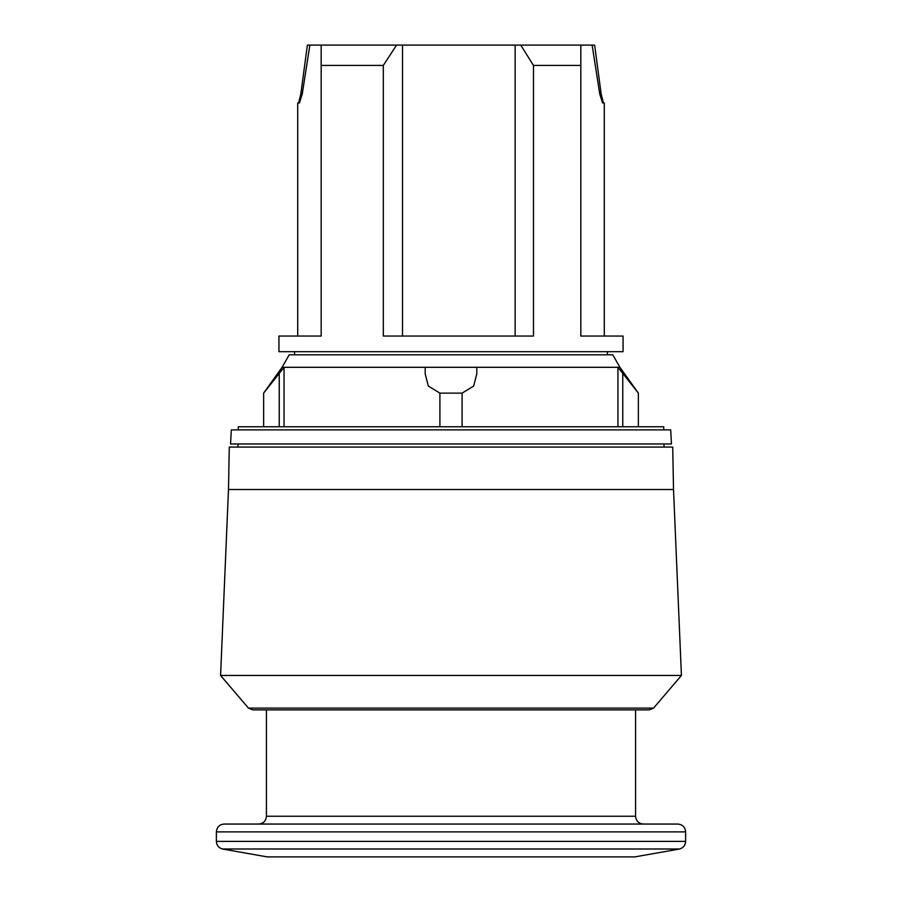 <?xml version="1.0" encoding="UTF-8"?>
<svg xmlns="http://www.w3.org/2000/svg" width="902" height="902" viewBox="0 0 902 902"><rect width="100%" height="100%" fill="white"/><g stroke="black" fill="none" stroke-linecap="round" stroke-linejoin="round"><path stroke-width="1.35" d="M238.275 429.882L238.275 426.759L663.725 426.759L663.725 429.882M238.072 443.964L237.902 447.088L672.723 447.088L673.512 489.515L228.488 489.515L229.277 447.088L664.097 447.088L663.928 443.964M282.078 367.306L289.226 354.802L612.774 354.802L619.922 367.306L638.368 393.125L617.949 367.317L476.808 367.317L476.808 373.856L473.674 386.056L462.095 393.125L439.905 393.125L428.326 386.056L425.192 373.856L425.192 367.317L284.051 367.317L263.632 393.125L282.078 367.306L619.922 367.306M451 443.964L671.438 443.964L670.693 429.882L231.307 429.882L230.562 443.964L451 443.964M297.716 336.04L297.716 102.975L299.43 102.975L302.26 93.943L309.871 45.1L321.168 45.1L321.168 336.04L278.943 336.04L278.943 351.679L623.057 351.679L623.057 336.04L580.832 336.04L580.832 45.1L592.129 45.1L599.74 93.943L602.57 102.975L604.284 102.975L604.284 336.04M321.168 45.1L520.747 45.1L533.488 65.429L580.832 65.429M533.488 65.429L533.488 336.04L383.316 336.04L383.316 65.429L396.542 45.1M653.555 708.104L248.445 708.104L220.573 675.463L681.427 675.463L653.555 708.104L649.192 709.874L252.808 709.874L266.428 709.874L266.428 816.242L635.572 816.242L635.572 709.874M267.206 856.9L451 856.9L267.206 856.9L222.388 848.996C218.634 847.846 216.627 845.309 216.379 841.386L216.379 831.881C216.841 827.134 219.445 824.518 224.192 824.056L643.397 824.056C638.639 823.594 636.034 820.989 635.572 816.242M451 856.9L634.794 856.9L451 856.9M451 824.056L677.808 824.056C682.555 824.518 685.159 827.134 685.621 831.881L216.379 831.881M587.078 447.088L314.922 447.088M520.747 45.1L580.832 45.1M298.618 102.975L300.84 93.943L307.379 45.1L309.871 45.1M592.129 45.1L594.621 45.1L601.16 93.943L603.382 102.975M321.168 65.429L383.316 65.429M515.132 45.1L515.132 336.04M402.506 45.1L402.506 336.04M638.368 426.759L638.368 393.125M617.949 426.759L617.949 367.317M476.808 367.317L476.808 373.856M284.051 367.317L284.051 426.759M263.632 426.759L263.632 393.125M425.192 373.856L425.192 367.317M462.095 426.759L462.095 393.125M439.905 426.759L439.905 393.125M216.379 841.386L685.621 841.386L685.621 831.881M222.388 848.996L679.612 848.996L634.794 856.9M300.84 93.943L302.26 93.943M599.74 93.943L601.16 93.943M622.763 426.759L622.763 373.856M279.237 426.759L279.237 373.856M607.418 354.802L607.418 351.679M673.512 489.515L681.427 675.463M248.445 708.104L252.808 709.874M685.621 841.386C685.373 845.309 683.366 847.846 679.612 848.996M266.428 816.242C265.966 820.989 263.361 823.594 258.603 824.056M228.488 489.515L220.573 675.463M294.582 354.802L294.582 351.679"/></g></svg>
